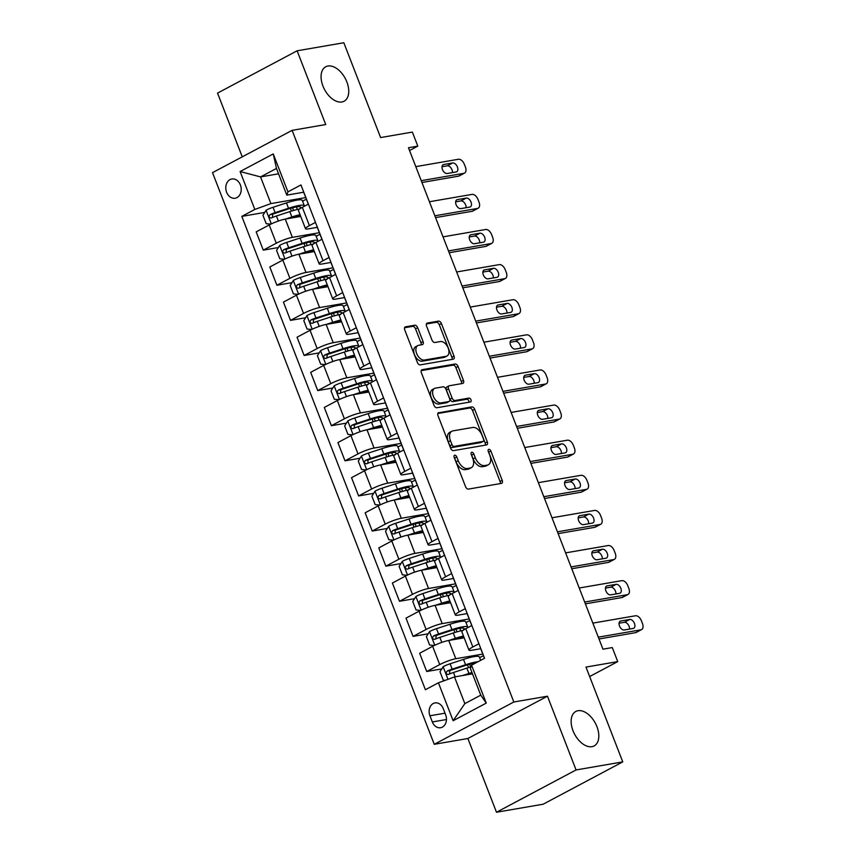 <?xml version="1.0" encoding="UTF-8"?>
<svg xmlns="http://www.w3.org/2000/svg" width="855" height="855" viewBox="0 0 855 855"><rect width="100%" height="100%" fill="white"/><g stroke="black" fill="none" stroke-linecap="round" stroke-linejoin="round"><path stroke-width="1.28" d="M454.721 455.202A2.095 1.261 62 0 0 454.486 455.277A2.095 1.261 62 0 0 454.187 457.35L465.548 486.645A2.993 1.806 62 0 0 468.455 489.092L501.458 483.396A2.993 1.806 62 0 0 501.789 483.289A2.993 1.806 62 0 0 502.216 480.328L490.856 451.023A2.095 1.261 62 0 0 488.825 449.324A2.095 1.261 62 0 0 488.59 449.399A2.095 1.261 62 0 0 488.291 451.472L489.765 455.266A9.576 5.761 62 0 1 488.387 464.735A9.576 5.761 62 0 1 487.318 465.099L484.571 465.569A9.576 5.761 62 0 1 475.273 457.756L473.809 453.973A2.095 1.261 62 0 0 471.778 452.263A2.095 1.261 62 0 0 471.543 452.338A2.095 1.261 62 0 0 471.244 454.411L472.708 458.205A9.576 5.761 62 0 1 471.34 467.674A9.576 5.761 62 0 1 470.261 468.038L467.514 468.508A9.576 5.761 62 0 1 458.227 460.695L456.752 456.912A2.095 1.261 62 0 0 454.721 455.202M341.882 101.98A19.515 11.746 62 0 0 344.073 101.232A19.515 11.746 62 0 0 346.125 80.188A19.515 11.746 62 0 0 327.935 66.017A19.515 11.746 62 0 0 325.755 66.765A19.515 11.746 62 0 0 323.692 87.809A19.515 11.746 62 0 0 341.882 101.98M591.949 746.672A19.515 11.746 62 0 0 594.139 745.934A19.515 11.746 62 0 0 596.192 724.89A19.515 11.746 62 0 0 578.001 710.719A19.515 11.746 62 0 0 575.81 711.467A19.515 11.746 62 0 0 573.758 732.5A19.515 11.746 62 0 0 591.949 746.672M226.618 192.257A9.758 7.642 -99.8 0 0 235.157 198.221A9.758 7.642 -99.8 0 0 240.383 184.947A9.758 7.642 -99.8 0 0 231.844 178.984A9.758 7.642 -99.8 0 0 226.618 192.257M417.678 327.657A2.993 1.806 62 0 0 414.771 325.221L405.516 326.813A2.993 1.806 62 0 0 405.174 326.931A2.993 1.806 62 0 0 404.746 329.891L417.368 362.424A2.993 1.806 62 0 0 420.275 364.871L453.278 359.175A2.993 1.806 62 0 0 453.61 359.068A2.993 1.806 62 0 0 454.037 356.108L441.415 323.564A2.993 1.806 62 0 0 438.519 321.127L427.329 323.051A2.993 1.806 62 0 0 426.998 323.169A2.993 1.806 62 0 0 426.57 326.129L431.967 340.055A2.993 1.806 62 0 0 434.874 342.492L440.421 341.54A8.005 4.82 62 0 1 447.881 347.354A8.005 4.82 62 0 1 447.037 355.99A8.005 4.82 62 0 1 446.139 356.289L424.411 360.041A8.005 4.82 62 0 1 416.951 354.227A8.005 4.82 62 0 1 417.796 345.591A8.005 4.82 62 0 1 418.694 345.281L422.317 344.661A2.993 1.806 62 0 0 422.648 344.544A2.993 1.806 62 0 0 423.075 341.583L417.678 327.657L415.519 328.801A2.993 1.806 62 0 0 412.623 326.364L404.554 327.754M576.067 769.949L547.457 696.205L467.877 738.506L496.488 812.25L576.067 769.949L622.761 761.891L585.985 667.082L617.748 661.61L612.298 647.566L602.957 649.169L408.466 147.744L417.806 146.13L412.356 132.087L380.603 137.559L343.828 42.75L297.123 50.798L217.544 93.11L242.264 156.839M547.457 696.205L513.834 701.998L292.1 130.345L325.734 124.541L297.123 50.798M438.775 412.57A2.993 1.806 62 0 0 438.444 412.687A2.993 1.806 62 0 0 438.006 415.648L450.628 448.18A2.993 1.806 62 0 0 453.535 450.628L486.538 444.931A2.993 1.806 62 0 0 486.869 444.814A2.993 1.806 62 0 0 487.297 441.864L474.685 409.321A2.993 1.806 62 0 0 471.778 406.884L438.155 412.901M433.998 405.302L421.376 372.769A2.993 1.806 62 0 1 421.804 369.809A2.993 1.806 62 0 1 422.146 369.691L455.149 364.006A2.993 1.806 62 0 1 458.045 366.442L463.453 380.368A2.993 1.806 62 0 1 463.025 383.329A2.993 1.806 62 0 1 462.683 383.446L449.303 385.755A2.993 1.806 62 0 0 448.971 385.862A2.993 1.806 62 0 0 448.544 388.822L452.124 398.067A2.993 1.806 62 0 0 455.02 400.503L468.957 398.099A2.095 1.261 62 0 1 470.913 399.627A2.095 1.261 62 0 1 470.688 401.882A2.095 1.261 62 0 1 470.453 401.957L436.905 407.75A2.993 1.806 62 0 1 433.998 405.302M622.761 761.891L543.182 804.202L496.488 812.25M445.669 714.866L443.275 708.677A9.458 7.406 -99.8 0 0 434.992 702.906A9.458 7.406 -99.8 0 0 429.937 715.774L432.331 721.951A9.458 7.406 -99.8 0 0 440.603 727.723A9.458 7.406 -99.8 0 0 445.669 714.866M513.834 701.998L434.255 744.31L212.521 172.646L292.1 130.345M471.543 665.19L486.249 703.109L453.129 720.722L438.423 682.803L454.497 676.936L464.842 703.622L480.767 695.158L470.41 668.471L471.543 665.19L484.55 658.275L300.96 184.936L287.943 191.851L286.81 195.132L276.464 168.446L260.551 176.91L270.896 203.597L305.855 197.569M264.729 212.425L241.815 216.379L425.405 689.718L438.423 682.803M241.815 216.379L254.822 209.454L240.116 171.534L273.237 153.921L287.943 191.851M467.877 738.506L434.255 744.31M409.545 150.523L417.806 146.13M589.651 676.54L617.748 661.61M454.497 676.936L472.484 673.836M278.538 173.811L260.551 176.91L240.116 171.534M278.345 247.533L263.276 250.141L256.19 231.876L269.207 224.961A12.205 1.892 -21.2 0 1 285.281 219.094L300.736 216.433M263.276 250.141L276.283 243.215A12.205 1.892 -21.2 0 1 292.367 237.359L319.481 232.678M291.961 282.652L276.892 285.249L269.817 266.995L282.823 260.07A12.205 1.892 -21.2 0 1 298.897 254.213L314.351 251.552M276.892 285.249L289.909 278.335A12.205 1.892 -21.2 0 1 305.983 272.467L333.097 267.797M305.588 317.771L290.518 320.369L283.433 302.104L296.45 295.189A12.205 1.892 -21.2 0 1 312.524 289.321L327.978 286.66M290.518 320.369L303.525 313.443A12.205 1.892 -21.2 0 1 319.599 307.586L346.713 302.905M319.204 352.88L304.134 355.477L297.048 337.223L310.066 330.297A12.205 1.892 -21.2 0 1 326.14 324.44L341.594 321.779M304.134 355.477L317.152 348.562A12.205 1.892 -21.2 0 1 333.226 342.695L360.34 338.024M332.819 387.999L317.75 390.596L310.675 372.331L323.682 365.416A12.205 1.892 -21.2 0 1 339.756 359.56L355.22 356.888M317.75 390.596L330.767 383.681A12.205 1.892 -21.2 0 1 346.841 377.814L373.956 373.143M346.446 423.107L331.377 425.705L324.291 407.45L337.308 400.535A12.205 1.892 -21.2 0 1 353.382 394.668L368.836 392.007M331.377 425.705L344.383 418.79A12.205 1.892 -21.2 0 1 360.457 412.933L387.582 408.252M360.062 458.227L344.993 460.824L337.917 442.559L350.924 435.644A12.205 1.892 -21.2 0 1 366.998 429.787L382.452 427.115M344.993 460.824L358.01 453.909A12.205 1.892 -21.2 0 1 374.084 448.041L401.198 443.371M373.688 493.335L358.619 495.932L351.533 477.678L364.54 470.763A12.205 1.892 -21.2 0 1 380.625 464.896L396.079 462.234M358.619 495.932L371.626 489.017A12.205 1.892 -21.2 0 1 387.7 483.161L414.814 478.479M387.304 528.454L372.235 531.051L365.149 512.797L378.166 505.871A12.205 1.892 -21.2 0 1 394.241 500.015L409.695 497.343M372.235 531.051L385.252 524.136A12.205 1.892 -21.2 0 1 401.326 518.269L428.441 513.599M400.92 563.563L385.851 566.17L378.776 547.905L391.782 540.991A12.205 1.892 -21.2 0 1 407.856 535.123L423.31 532.462M385.851 566.17L398.868 559.245A12.205 1.892 -21.2 0 1 414.942 553.388L442.056 548.707M414.547 598.682L399.477 601.279L392.392 583.024L405.409 576.099A12.205 1.892 -21.2 0 1 421.483 570.242L436.937 567.581M399.477 601.279L412.484 594.364A12.205 1.892 -21.2 0 1 428.558 588.497L455.672 583.826M428.163 633.801L413.093 636.398L406.007 618.133L419.025 611.218A12.205 1.892 -21.2 0 1 435.099 605.351L450.553 602.689M413.093 636.398L426.111 629.472A12.205 1.892 -21.2 0 1 442.185 623.616L469.299 618.935M441.789 668.909L426.72 671.506L419.634 653.252L432.641 646.327A12.205 1.892 -21.2 0 1 448.725 640.47L464.18 637.809M426.72 671.506L439.727 664.592A12.205 1.892 -21.2 0 1 455.801 658.724L482.915 654.054M480.734 648.71L471.714 650.27A12.205 1.892 -21.2 0 1 468.946 650.11A12.205 1.892 -21.2 0 1 472.847 646.979L478.918 643.751M467.108 613.601L458.098 615.151A12.205 1.892 -21.2 0 1 455.33 614.991A12.205 1.892 -21.2 0 1 459.231 611.87L465.302 608.642M453.492 578.482L444.482 580.043A12.205 1.892 -21.2 0 1 441.704 579.882A12.205 1.892 -21.2 0 1 445.605 576.751L451.686 573.523M439.876 543.374L430.856 544.924A12.205 1.892 -21.2 0 1 428.088 544.763A12.205 1.892 -21.2 0 1 431.989 541.643L438.059 538.415M426.25 508.255L417.24 509.815A12.205 1.892 -21.2 0 1 414.472 509.644A12.205 1.892 -21.2 0 1 418.373 506.523L424.443 503.296M412.634 473.146L403.613 474.696A12.205 1.892 -21.2 0 1 400.845 474.536A12.205 1.892 -21.2 0 1 404.746 471.415L410.827 468.187M399.007 438.027L389.998 439.577A12.205 1.892 -21.2 0 1 387.23 439.417A12.205 1.892 -21.2 0 1 391.13 436.296L397.201 433.068M385.391 402.919L376.382 404.468A12.205 1.892 -21.2 0 1 373.603 404.308A12.205 1.892 -21.2 0 1 377.515 401.187L383.585 397.949M371.775 367.8L362.755 369.349A12.205 1.892 -21.2 0 1 359.987 369.189A12.205 1.892 -21.2 0 1 363.888 366.068L369.959 362.841M358.149 332.68L349.139 334.241A12.205 1.892 -21.2 0 1 346.371 334.081A12.205 1.892 -21.2 0 1 350.272 330.949L356.343 327.721M344.533 297.572L335.523 299.122A12.205 1.892 -21.2 0 1 332.745 298.961A12.205 1.892 -21.2 0 1 336.646 295.841L342.727 292.613M330.906 262.453L321.897 264.013A12.205 1.892 -21.2 0 1 319.129 263.853A12.205 1.892 -21.2 0 1 323.03 260.722L329.1 257.494M317.291 227.345L308.281 228.894A12.205 1.892 -21.2 0 1 305.513 228.734A12.205 1.892 -21.2 0 1 309.414 225.613L315.484 222.386M303.675 192.225L286.81 195.132M483.513 655.603L479.623 657.677M468.946 650.11L461.86 631.845A12.205 1.892 -21.2 0 1 465.772 628.724L471.842 625.497M469.897 620.484L466.007 622.558M455.33 614.991L448.244 596.737A12.205 1.892 -21.2 0 1 452.145 593.605L458.216 590.378M456.281 585.376L452.38 587.449M441.704 579.882L434.629 561.617A12.205 1.892 -21.2 0 1 438.53 558.497L444.6 555.269M442.655 550.257L438.765 552.33M428.088 544.763L421.002 526.509A12.205 1.892 -21.2 0 1 424.903 523.378L430.984 520.15M429.039 515.148L425.149 517.211M414.472 509.644L407.386 491.39A12.205 1.892 -21.2 0 1 411.287 488.269L417.358 485.042M415.423 480.029L411.522 482.102M400.845 474.536L393.77 456.271A12.205 1.892 -21.2 0 1 397.671 453.15L403.742 449.922M401.797 444.921L397.906 446.983M387.23 439.417L380.144 421.162A12.205 1.892 -21.2 0 1 384.045 418.042L390.126 414.814M388.181 409.802L384.28 411.875M373.603 404.308L366.528 386.043A12.205 1.892 -21.2 0 1 370.429 382.922L376.499 379.695M374.554 374.682L370.664 376.756M359.987 369.189L352.901 350.935A12.205 1.892 -21.2 0 1 356.813 347.814L362.883 344.576M360.938 339.574L357.048 341.647M346.371 334.081L339.285 315.816A12.205 1.892 -21.2 0 1 343.186 312.695L349.257 309.467M347.322 304.455L343.421 306.528M332.745 298.961L325.67 280.707A12.205 1.892 -21.2 0 1 329.57 277.576L335.641 274.348M333.696 269.346L329.806 271.42M319.129 263.853L312.043 245.588A12.205 1.892 -21.2 0 1 315.944 242.467L322.025 239.24M320.08 234.227L316.179 236.301M305.513 228.734L298.427 210.48A12.205 1.892 -21.2 0 1 302.328 207.348L308.399 204.121M270.896 203.597L254.822 209.454M306.453 199.119L302.563 201.182M464.842 703.622L453.129 720.722M480.767 695.158L486.249 703.109M273.237 153.921L276.464 168.446M454.144 457.222A2.095 1.261 62 0 1 454.604 458.056L456.078 461.839A9.576 5.761 62 0 0 465.366 469.652L467.514 468.508M471.34 467.674L469.192 468.818A9.576 5.761 62 0 1 468.113 469.181L465.366 469.652M488.387 464.735L486.239 465.879A9.576 5.761 62 0 1 485.17 466.242L482.412 466.712A9.576 5.761 62 0 1 473.125 458.9L471.65 455.106A2.095 1.261 62 0 0 471.191 454.283M500.261 483.599A2.993 1.806 62 0 0 500.068 481.472L488.707 452.167A2.095 1.261 62 0 0 488.248 451.344M485.341 445.134A2.993 1.806 62 0 0 485.148 443.008L472.526 410.464A2.993 1.806 62 0 0 469.63 408.027L437.813 413.51M452.017 444.707A2.095 1.261 62 0 0 454.058 446.417L483.022 441.415A2.095 1.261 62 0 0 483.257 441.34A2.095 1.261 62 0 0 483.556 439.267L482.006 435.27A9.576 5.761 62 0 0 472.719 427.457L452.915 430.877A9.576 5.761 62 0 0 451.846 431.241A9.576 5.761 62 0 0 450.467 440.71L452.017 444.707L449.869 445.85A2.095 1.261 62 0 0 451.9 447.56L454.058 446.417M481.301 442.334A2.095 1.261 62 0 1 481.109 442.484A2.095 1.261 62 0 1 480.873 442.559L451.9 447.56M451.846 431.241L449.687 432.384A9.576 5.761 62 0 0 448.319 441.853L450.467 440.71M449.869 445.85L448.319 441.853M421.184 370.632L453 365.149L455.149 364.006M461.497 383.649A2.993 1.806 62 0 0 461.305 381.512L455.897 367.586A2.993 1.806 62 0 0 453 365.149M447.154 386.898A2.993 1.806 62 0 0 446.812 387.005A2.993 1.806 62 0 0 446.385 389.966L449.976 399.21A2.993 1.806 62 0 0 452.872 401.647L466.809 399.242L468.957 398.099M469.032 402.203A2.095 1.261 62 0 0 468.39 400.14A2.095 1.261 62 0 0 466.809 399.242M435.409 388.149A8.005 4.82 62 0 0 434.511 388.448A8.005 4.82 62 0 0 433.677 397.083A8.005 4.82 62 0 0 441.137 402.897L448.79 401.583A2.993 1.806 62 0 0 449.132 401.465A2.993 1.806 62 0 0 449.559 398.505L445.968 389.271A2.993 1.806 62 0 0 443.072 386.823L435.409 388.149M434.511 388.448L432.363 389.591A8.005 4.82 62 0 0 431.519 398.227A8.005 4.82 62 0 0 438.989 404.041L441.137 402.897M447.261 402.395A2.993 1.806 62 0 1 446.973 402.609A2.993 1.806 62 0 1 446.641 402.726L438.989 404.041M421.12 344.864A2.993 1.806 62 0 0 420.927 342.727L415.519 328.801M417.796 345.591L415.637 346.735A8.005 4.82 62 0 0 414.803 355.37A8.005 4.82 62 0 0 422.263 361.184L424.411 360.041M447.037 355.99L444.889 357.134A8.005 4.82 62 0 1 443.991 357.433L422.263 361.184M452.081 359.389A2.993 1.806 62 0 0 451.889 357.251L439.267 324.708A2.993 1.806 62 0 0 436.371 322.271L426.378 323.992M466.948 674.787L467.942 674.467A19.366 3.003 -21.2 0 1 472.227 673.174M462.523 675.557L468.946 673.451A23.331 3.623 -21.2 0 1 471.971 672.511M445.134 680.356L443.264 680.174L439.994 671.741L443.211 666.644A8.08 1.25 -21.2 0 1 450.104 663.79L463.506 659.408A23.331 3.623 -21.2 0 1 479.334 656.929L480.66 660.349M467.92 664.73A11.136 1.731 158.8 0 0 467.653 665.361L468.519 667.595M478.148 661.674A23.331 3.623 158.8 0 0 465.569 664.741L452.177 669.123A8.08 1.25 158.8 0 0 447.122 671.09C445.594 673.142 446.032 674.264 448.437 674.456A8.08 1.25 -21.2 0 1 453.481 672.49L466.883 668.118A23.331 3.623 -21.2 0 1 470.966 666.857M471.297 673.43A11.136 1.731 158.8 0 0 471.03 674.071L471.041 674.082M449.495 673.997L449.816 670.619A4.115 0.641 -21.2 0 1 451.173 670.138L464.564 665.756A19.366 3.003 -21.2 0 1 475.305 663.191M592.846 623.113L635.468 615.771A6.103 3.666 62 0 1 641.389 620.741L642.479 623.552A6.103 3.666 62 0 1 641.603 629.579A6.103 3.666 62 0 1 640.919 629.814L598.297 637.157M599.002 638.974L635.543 632.668L640.919 629.814M629.729 619.458A4.884 2.939 -118 0 1 634.271 622.996A4.884 2.939 -118 0 1 633.758 628.254A4.884 2.939 -118 0 1 633.213 628.446L624.246 629.985A4.884 2.939 -118 0 1 619.693 626.448A4.884 2.939 -118 0 1 620.217 621.19A4.884 2.939 -118 0 1 620.762 620.997L629.729 619.458L624.353 622.312A4.884 2.939 -118 0 1 627.976 624.332A4.884 2.939 -118 0 1 629.526 629.077M619.063 623.22L624.353 622.312M641.603 629.579L636.227 632.444A6.103 3.666 -118 0 1 635.543 632.668M453.332 639.679L454.326 639.348A19.366 3.003 -21.2 0 1 463.827 636.922M448.896 640.438L455.33 638.332A23.331 3.623 -21.2 0 1 463.485 636.035M434.276 645.504L429.648 645.055L426.378 636.633L429.595 631.535A8.08 1.25 -21.2 0 1 436.488 628.671L449.88 624.289A23.331 3.623 -21.2 0 1 465.719 621.82L467.781 627.153A23.331 3.623 158.8 0 0 451.953 629.633L438.551 634.015A8.08 1.25 158.8 0 0 433.506 635.97C431.978 638.033 432.416 639.155 434.81 639.348A8.08 1.25 -21.2 0 1 439.865 637.381L453.257 632.999A23.331 3.623 -21.2 0 1 463.089 630.338M454.294 629.611A11.136 1.731 158.8 0 0 454.037 630.253L454.903 632.476M457.671 638.322A11.136 1.731 158.8 0 0 457.414 638.963L457.414 638.974M435.879 638.877L436.189 635.511A4.115 0.641 -21.2 0 1 437.546 635.019L450.948 630.637A19.366 3.003 -21.2 0 1 464.094 628.585A19.366 3.003 -21.2 0 1 462.918 630.381M439.705 604.56L440.699 604.239A19.366 3.003 -21.2 0 1 450.211 601.802M435.281 605.329L441.704 603.224A23.331 3.623 -21.2 0 1 449.869 600.915M420.66 610.395L416.032 609.946L412.762 601.514L415.968 596.416A8.08 1.25 -21.2 0 1 422.862 593.562L436.264 589.181A23.331 3.623 -21.2 0 1 452.092 586.701L454.165 592.034A23.331 3.623 158.8 0 0 438.326 594.514L424.935 598.895A8.08 1.25 158.8 0 0 419.88 600.862C418.352 602.914 418.79 604.036 421.194 604.229A8.08 1.25 -21.2 0 1 426.239 602.262L439.641 597.88A23.331 3.623 -21.2 0 1 449.474 595.23M440.678 594.492A11.136 1.731 158.8 0 0 440.411 595.133L441.276 597.356M444.055 603.202A11.136 1.731 158.8 0 0 443.788 603.844L443.798 603.854M422.252 603.758L422.573 600.392A4.115 0.641 -21.2 0 1 423.93 599.911L437.322 595.529A19.366 3.003 -21.2 0 1 450.467 593.477A19.366 3.003 -21.2 0 1 449.303 595.262M426.089 569.451L427.083 569.12A19.366 3.003 -21.2 0 1 436.595 566.683M421.665 570.21L428.088 568.105A23.331 3.623 -21.2 0 1 436.242 565.807M407.033 575.276L402.406 574.827L399.135 566.405L402.352 561.308A8.08 1.25 -21.2 0 1 409.246 558.443L422.637 554.061A23.331 3.623 -21.2 0 1 438.476 551.582L440.549 556.926A23.331 3.623 158.8 0 0 424.711 559.394L411.308 563.776A8.08 1.25 158.8 0 0 406.264 565.743C404.736 567.806 405.174 568.928 407.568 569.12A8.08 1.25 -21.2 0 1 412.623 567.154L426.014 562.772A23.331 3.623 -21.2 0 1 435.847 560.111M427.062 559.384A11.136 1.731 158.8 0 0 426.795 560.025L427.66 562.248M430.439 568.094A11.136 1.731 158.8 0 0 430.172 568.725L430.172 568.746M408.637 568.65L408.957 565.283A4.115 0.641 -21.2 0 1 410.304 564.792L423.706 560.41A19.366 3.003 -21.2 0 1 436.852 558.358A19.366 3.003 -21.2 0 1 435.676 560.143M579.23 588.005L621.852 580.652A6.103 3.666 62 0 1 627.762 585.622L628.853 588.432A6.103 3.666 62 0 1 627.987 594.471A6.103 3.666 62 0 1 627.292 594.695L584.681 602.048M585.376 603.854L621.916 597.56L627.292 594.695M616.102 584.339A4.884 2.939 -118 0 1 620.655 587.887A4.884 2.939 -118 0 1 620.142 593.146A4.884 2.939 -118 0 1 619.597 593.327L610.63 594.877A4.884 2.939 -118 0 1 606.077 591.329A4.884 2.939 -118 0 1 606.59 586.07A4.884 2.939 -118 0 1 607.136 585.889L616.102 584.339L610.727 587.203A4.884 2.939 -118 0 1 614.36 589.213A4.884 2.939 -118 0 1 615.91 593.969M605.447 588.112L610.727 587.203M627.987 594.471L622.6 597.324A6.103 3.666 -118 0 1 621.916 597.56M565.604 552.886L608.226 545.533A6.103 3.666 62 0 1 614.147 550.513L615.237 553.324A6.103 3.666 62 0 1 614.36 559.352A6.103 3.666 62 0 1 613.676 559.587L571.055 566.929M571.76 568.746L608.3 562.44L613.676 559.587M602.486 549.231A4.884 2.939 -118 0 1 607.029 552.768A4.884 2.939 -118 0 1 606.516 558.026A4.884 2.939 -118 0 1 605.971 558.219L597.004 559.758A4.884 2.939 -118 0 1 592.462 556.22A4.884 2.939 -118 0 1 592.975 550.962A4.884 2.939 -118 0 1 593.52 550.77L602.486 549.231L597.111 552.084A4.884 2.939 -118 0 1 600.744 554.104A4.884 2.939 -118 0 1 602.294 558.849M591.82 552.993L597.111 552.084M614.36 559.352L608.984 562.205A6.103 3.666 -118 0 1 608.3 562.44M551.988 517.777L594.61 510.424A6.103 3.666 62 0 1 600.52 515.394L601.61 518.205A6.103 3.666 62 0 1 600.744 524.233A6.103 3.666 62 0 1 600.06 524.468L557.439 531.821M558.144 533.627L594.685 527.332L600.06 524.468M588.871 514.112A4.884 2.939 -118 0 1 593.413 517.66A4.884 2.939 -118 0 1 592.9 522.918A4.884 2.939 -118 0 1 592.355 523.1L583.388 524.649A4.884 2.939 -118 0 1 578.835 521.101A4.884 2.939 -118 0 1 579.348 515.843A4.884 2.939 -118 0 1 579.904 515.661L588.871 514.112L583.484 516.965A4.884 2.939 -118 0 1 587.118 518.985A4.884 2.939 -118 0 1 588.668 523.741M578.204 517.884L583.484 516.965M600.744 524.233L595.369 527.097A6.103 3.666 -118 0 1 594.685 527.332M412.463 534.332L413.467 534.012A19.366 3.003 -21.2 0 1 422.969 531.575M408.038 535.091L414.472 532.996A23.331 3.623 -21.2 0 1 422.627 530.688M393.418 540.168L388.79 539.719L385.52 531.286L388.736 526.188A8.08 1.25 -21.2 0 1 395.619 523.324L409.021 518.953A23.331 3.623 -21.2 0 1 424.86 516.473L426.923 521.807A23.331 3.623 158.8 0 0 411.095 524.286L397.693 528.668A8.08 1.25 158.8 0 0 392.648 530.634C391.12 532.686 391.558 533.809 393.952 534.001A8.08 1.25 -21.2 0 1 398.996 532.034L412.399 527.653A23.331 3.623 -21.2 0 1 422.231 525.002M413.435 524.265A11.136 1.731 158.8 0 0 413.179 524.906L414.034 527.129M416.813 532.975A11.136 1.731 158.8 0 0 416.556 533.616L416.556 533.627M395.021 533.531L395.331 530.164A4.115 0.641 -21.2 0 1 396.688 529.683L410.09 525.301A19.366 3.003 -21.2 0 1 423.225 523.239A19.366 3.003 -21.2 0 1 422.06 525.034M538.372 482.658L580.994 475.305A6.103 3.666 62 0 1 586.904 480.286L587.994 483.096A6.103 3.666 62 0 1 587.118 489.124A6.103 3.666 62 0 1 586.434 489.359L543.812 496.702M544.517 498.518L581.058 492.213L586.434 489.359M575.244 478.992A4.884 2.939 -118 0 1 579.797 482.541A4.884 2.939 -118 0 1 579.284 487.799A4.884 2.939 -118 0 1 578.728 487.991L569.761 489.53A4.884 2.939 -118 0 1 565.219 485.993A4.884 2.939 -118 0 1 565.732 480.724A4.884 2.939 -118 0 1 566.277 480.542L575.244 478.992L569.868 481.857A4.884 2.939 -118 0 1 573.502 483.877A4.884 2.939 -118 0 1 575.052 488.622M564.589 482.765L569.868 481.857M587.118 489.124L581.742 491.978A6.103 3.666 -118 0 1 581.058 492.213M398.847 499.213L399.841 498.893A19.366 3.003 -21.2 0 1 409.353 496.456M394.422 499.983L400.845 497.877A23.331 3.623 -21.2 0 1 409.011 495.569M379.802 505.049L375.163 504.6L371.904 496.167L375.11 491.08A8.08 1.25 -21.2 0 1 382.003 488.216L395.405 483.834A23.331 3.623 -21.2 0 1 411.234 481.354L413.307 486.698A23.331 3.623 158.8 0 0 397.468 489.167L384.077 493.549A8.08 1.25 158.8 0 0 379.022 495.515C377.493 497.567 377.931 498.7 380.336 498.882A8.08 1.25 -21.2 0 1 385.381 496.926L398.783 492.544A23.331 3.623 -21.2 0 1 408.605 489.883M399.819 489.156A11.136 1.731 158.8 0 0 399.552 489.797L400.418 492.02M403.197 497.867A11.136 1.731 158.8 0 0 402.929 498.497L402.94 498.508M381.394 498.422L381.715 495.056A4.115 0.641 -21.2 0 1 383.072 494.564L396.464 490.182A19.366 3.003 -21.2 0 1 409.609 488.13A19.366 3.003 -21.2 0 1 408.434 489.915M524.746 447.539L567.367 440.197A6.103 3.666 62 0 1 573.288 445.166L574.378 447.977A6.103 3.666 62 0 1 573.502 454.005A6.103 3.666 62 0 1 572.818 454.24L530.196 461.593M530.902 463.399L567.442 457.104L572.818 454.24M561.628 443.884A4.884 2.939 -118 0 1 566.17 447.422A4.884 2.939 -118 0 1 565.657 452.69A4.884 2.939 -118 0 1 565.112 452.872L556.145 454.422A4.884 2.939 -118 0 1 551.603 450.874A4.884 2.939 -118 0 1 552.116 445.615A4.884 2.939 -118 0 1 552.661 445.434L561.628 443.884L556.252 446.738A4.884 2.939 -118 0 1 559.875 448.757A4.884 2.939 -118 0 1 561.425 453.503M550.962 447.657L556.252 446.738M573.502 454.005L568.126 456.869A6.103 3.666 -118 0 1 567.442 457.104M385.231 464.105L386.225 463.773A19.366 3.003 -21.2 0 1 395.737 461.347M380.796 464.864L387.23 462.769A23.331 3.623 -21.2 0 1 395.384 460.46M366.175 469.929L361.547 469.481L358.277 461.059L361.494 455.961A8.08 1.25 -21.2 0 1 368.387 453.097L381.779 448.715A23.331 3.623 -21.2 0 1 397.618 446.246L399.691 451.579A23.331 3.623 158.8 0 0 383.852 454.058L370.45 458.44A8.08 1.25 158.8 0 0 365.406 460.407C363.877 462.459 364.316 463.581 366.71 463.773A8.08 1.25 -21.2 0 1 371.765 461.807L385.156 457.425A23.331 3.623 -21.2 0 1 394.989 454.775M386.204 454.037A11.136 1.731 158.8 0 0 385.936 454.678L386.802 456.901M389.581 462.747A11.136 1.731 158.8 0 0 389.314 463.389L389.314 463.399M367.778 463.303L368.088 459.937A4.115 0.641 -21.2 0 1 369.446 459.456L382.848 455.074A19.366 3.003 -21.2 0 1 395.993 453.011A19.366 3.003 -21.2 0 1 394.818 454.807M371.604 428.986L372.598 428.665A19.366 3.003 -21.2 0 1 382.11 426.228M367.18 429.755L373.614 427.65A23.331 3.623 -21.2 0 1 381.768 425.341M352.559 434.821L347.932 434.372L344.661 425.94L347.867 420.852A8.08 1.25 -21.2 0 1 354.761 417.988L368.163 413.606A23.331 3.623 -21.2 0 1 383.991 411.127L386.065 416.471A23.331 3.623 158.8 0 0 370.236 418.939L356.834 423.321A8.08 1.25 158.8 0 0 351.79 425.288C350.261 427.34 350.689 428.462 353.094 428.654A8.08 1.25 -21.2 0 1 358.138 426.698L371.54 422.317A23.331 3.623 -21.2 0 1 381.373 419.655M372.577 418.929A11.136 1.731 158.8 0 0 372.31 419.559L373.175 421.793M375.954 427.628A11.136 1.731 158.8 0 0 375.687 428.27L375.698 428.28M354.152 428.195L354.472 424.828A4.115 0.641 -21.2 0 1 355.83 424.337L369.221 419.955A19.366 3.003 -21.2 0 1 382.367 417.903A19.366 3.003 -21.2 0 1 381.202 419.687M357.988 393.877L358.982 393.546A19.366 3.003 -21.2 0 1 368.494 391.12M353.564 394.636L359.987 392.541A23.331 3.623 -21.2 0 1 368.152 390.233M338.943 399.702L334.305 399.253L331.035 390.831L334.252 385.733A8.08 1.25 -21.2 0 1 341.145 382.869L354.536 378.487A23.331 3.623 -21.2 0 1 370.375 376.018L372.449 381.351A23.331 3.623 158.8 0 0 356.61 383.831L343.218 388.213A8.08 1.25 158.8 0 0 338.163 390.169C336.635 392.231 337.073 393.353 339.467 393.546A8.08 1.25 -21.2 0 1 344.522 391.579L357.914 387.197A23.331 3.623 -21.2 0 1 367.746 384.547M358.961 383.81A11.136 1.731 158.8 0 0 358.694 384.451L359.56 386.674M362.338 392.52A11.136 1.731 158.8 0 0 362.071 393.161L362.082 393.172M340.536 393.076L340.856 389.709A4.115 0.641 -21.2 0 1 342.203 389.217L355.605 384.836A19.366 3.003 -21.2 0 1 368.751 382.784A19.366 3.003 -21.2 0 1 367.575 384.579M344.373 358.758L345.367 358.437A19.366 3.003 -21.2 0 1 354.868 356.001M339.937 359.528L346.371 357.422A23.331 3.623 -21.2 0 1 354.526 355.114M325.317 364.593L320.689 364.145L317.419 355.712L320.636 350.614A8.08 1.25 -21.2 0 1 327.518 347.761L340.921 343.379A23.331 3.623 -21.2 0 1 356.759 340.899L358.822 346.232A23.331 3.623 158.8 0 0 342.994 348.712L329.592 353.094A8.08 1.25 158.8 0 0 324.547 355.06C323.019 357.112 323.457 358.234 325.851 358.427A8.08 1.25 -21.2 0 1 330.906 356.46L344.298 352.089A23.331 3.623 -21.2 0 1 354.13 349.428M345.335 348.701A11.136 1.731 158.8 0 0 345.078 349.332L345.933 351.565M348.712 357.401A11.136 1.731 158.8 0 0 348.455 358.042L348.455 358.053M326.92 357.967L327.23 354.59A4.115 0.641 -21.2 0 1 328.587 354.109L341.989 349.727A19.366 3.003 -21.2 0 1 355.124 347.675A19.366 3.003 -21.2 0 1 353.959 349.46M511.13 412.431L553.751 405.078A6.103 3.666 62 0 1 559.662 410.058L560.752 412.869A6.103 3.666 62 0 1 559.886 418.897A6.103 3.666 62 0 1 559.202 419.121L516.58 426.474M517.275 428.291L553.816 421.985L559.202 419.121M548.002 408.765A4.884 2.939 -118 0 1 552.554 412.313A4.884 2.939 -118 0 1 552.041 417.571A4.884 2.939 -118 0 1 551.496 417.753L542.53 419.303A4.884 2.939 -118 0 1 537.977 415.765A4.884 2.939 -118 0 1 538.49 410.496A4.884 2.939 -118 0 1 539.035 410.315L548.002 408.765L542.626 411.629A4.884 2.939 -118 0 1 546.26 413.649A4.884 2.939 -118 0 1 547.809 418.394M537.346 412.538L542.626 411.629M559.886 418.897L554.5 421.75A6.103 3.666 -118 0 1 553.816 421.985M497.514 377.312L540.125 369.969A6.103 3.666 62 0 1 546.046 374.939L547.136 377.75A6.103 3.666 62 0 1 546.26 383.777A6.103 3.666 62 0 1 545.576 384.013L502.954 391.366M503.659 393.172L540.2 386.866L545.576 384.013M534.386 373.656A4.884 2.939 -118 0 1 538.939 377.194A4.884 2.939 -118 0 1 538.415 382.452A4.884 2.939 -118 0 1 537.87 382.645L528.903 384.194A4.884 2.939 -118 0 1 524.361 380.646A4.884 2.939 -118 0 1 524.874 375.388A4.884 2.939 -118 0 1 525.419 375.195L534.386 373.656L529.01 376.51A4.884 2.939 -118 0 1 532.644 378.53A4.884 2.939 -118 0 1 534.193 383.275M523.72 377.418L529.01 376.51M546.26 383.777L540.884 386.642A6.103 3.666 -118 0 1 540.2 386.866M483.887 342.203L526.509 334.85A6.103 3.666 62 0 1 532.43 339.83L533.509 342.631A6.103 3.666 62 0 1 532.644 348.669A6.103 3.666 62 0 1 531.96 348.893L489.338 356.246M490.043 358.053L526.584 351.758L531.96 348.893M520.77 338.537A4.884 2.939 -118 0 1 525.312 342.086A4.884 2.939 -118 0 1 524.799 347.344A4.884 2.939 -118 0 1 524.254 347.525L515.287 349.075A4.884 2.939 -118 0 1 510.734 345.527A4.884 2.939 -118 0 1 511.247 340.269A4.884 2.939 -118 0 1 511.803 340.087L520.77 338.537L515.394 341.401A4.884 2.939 -118 0 1 519.017 343.411A4.884 2.939 -118 0 1 520.567 348.167M510.104 342.31L515.394 341.401M532.644 348.669L527.268 351.523A6.103 3.666 -118 0 1 526.584 351.758M470.271 307.084L512.893 299.742A6.103 3.666 62 0 1 518.803 304.711L519.893 307.522A6.103 3.666 62 0 1 519.017 313.55A6.103 3.666 62 0 1 518.333 313.785L475.722 321.127M476.417 322.944L512.957 316.639L518.333 313.785M507.143 303.429A4.884 2.939 -118 0 1 511.696 306.966A4.884 2.939 -118 0 1 511.183 312.225A4.884 2.939 -118 0 1 510.627 312.417L501.671 313.956A4.884 2.939 -118 0 1 497.118 310.418A4.884 2.939 -118 0 1 497.631 305.16A4.884 2.939 -118 0 1 498.176 304.968L507.143 303.429L501.767 306.282A4.884 2.939 -118 0 1 505.401 308.302A4.884 2.939 -118 0 1 506.951 313.048M496.488 307.191L501.767 306.282M519.017 313.55L513.641 316.414A6.103 3.666 -118 0 1 512.957 316.639M330.746 323.65L331.74 323.318A19.366 3.003 -21.2 0 1 341.252 320.892M326.321 324.408L332.745 322.303A23.331 3.623 -21.2 0 1 340.91 320.005M311.701 329.474L307.063 329.025L303.803 320.604L307.009 315.506A8.08 1.25 -21.2 0 1 313.903 312.641L327.305 308.26A23.331 3.623 -21.2 0 1 343.133 305.791L345.206 311.124A23.331 3.623 158.8 0 0 329.367 313.603L315.976 317.985A8.08 1.25 158.8 0 0 310.921 319.941C309.392 322.004 309.831 323.126 312.235 323.318A8.08 1.25 -21.2 0 1 317.28 321.352L330.682 316.97A23.331 3.623 -21.2 0 1 340.514 314.309M331.719 313.582A11.136 1.731 158.8 0 0 331.451 314.223L332.317 316.446M335.096 322.292A11.136 1.731 158.8 0 0 334.829 322.934L334.839 322.944M313.293 322.848L313.614 319.481A4.115 0.641 -21.2 0 1 314.971 318.99L328.363 314.608A19.366 3.003 -21.2 0 1 341.508 312.556A19.366 3.003 -21.2 0 1 340.333 314.351M456.645 271.976L499.267 264.623A6.103 3.666 62 0 1 505.187 269.592L506.278 272.403A6.103 3.666 62 0 1 505.401 278.441A6.103 3.666 62 0 1 504.717 278.666L462.095 286.019M462.801 287.825L499.341 281.53L504.717 278.666M493.527 268.31A4.884 2.939 -118 0 1 498.07 271.858A4.884 2.939 -118 0 1 497.557 277.116A4.884 2.939 -118 0 1 497.012 277.298L488.045 278.848A4.884 2.939 -118 0 1 483.502 275.299A4.884 2.939 -118 0 1 484.016 270.041A4.884 2.939 -118 0 1 484.561 269.859L493.527 268.31L488.152 271.174A4.884 2.939 -118 0 1 491.785 273.183A4.884 2.939 -118 0 1 493.335 277.939M482.861 272.082L488.152 271.174M505.401 278.441L500.025 281.295A6.103 3.666 -118 0 1 499.341 281.53M317.13 288.53L318.124 288.21A19.366 3.003 -21.2 0 1 327.636 285.773M312.706 289.3L319.129 287.195A23.331 3.623 -21.2 0 1 327.283 284.886M298.074 294.366L293.447 293.917L290.176 285.485L293.393 280.387A8.08 1.25 -21.2 0 1 300.287 277.533L313.678 273.151A23.331 3.623 -21.2 0 1 329.517 270.672L331.59 276.005A23.331 3.623 158.8 0 0 315.752 278.484L302.349 282.866A8.08 1.25 158.8 0 0 297.305 284.833C295.777 286.885 296.215 288.007 298.609 288.199A8.08 1.25 -21.2 0 1 303.664 286.233L317.055 281.851A23.331 3.623 -21.2 0 1 326.888 279.2M318.103 278.463A11.136 1.731 158.8 0 0 317.836 279.104L318.701 281.327M321.48 287.173A11.136 1.731 158.8 0 0 321.213 287.814L321.213 287.825M299.678 287.729L299.987 284.362A4.115 0.641 -21.2 0 1 301.345 283.881L314.747 279.5A19.366 3.003 -21.2 0 1 327.893 277.448A19.366 3.003 -21.2 0 1 326.717 279.232M443.029 236.856L485.651 229.503A6.103 3.666 62 0 1 491.561 234.484L492.651 237.295A6.103 3.666 62 0 1 491.785 243.322A6.103 3.666 62 0 1 491.101 243.557L448.48 250.9M449.174 252.717L485.726 246.411L491.101 243.557M479.901 233.201A4.884 2.939 -118 0 1 484.454 236.739A4.884 2.939 -118 0 1 483.941 241.997A4.884 2.939 -118 0 1 483.396 242.189L474.429 243.728A4.884 2.939 -118 0 1 469.876 240.191A4.884 2.939 -118 0 1 470.389 234.933A4.884 2.939 -118 0 1 470.945 234.74L479.901 233.201L474.525 236.055A4.884 2.939 -118 0 1 478.159 238.075A4.884 2.939 -118 0 1 479.708 242.82M469.245 236.963L474.525 236.055M491.785 243.322L486.41 246.176A6.103 3.666 -118 0 1 485.726 246.411M303.504 253.422L304.508 253.091A19.366 3.003 -21.2 0 1 314.009 250.654M299.079 254.181L305.513 252.075A23.331 3.623 -21.2 0 1 313.667 249.778M284.459 259.247L279.831 258.798L276.56 250.376L279.767 245.278A8.08 1.25 -21.2 0 1 286.66 242.414L300.062 238.032A23.331 3.623 -21.2 0 1 315.901 235.553L317.964 240.896A23.331 3.623 158.8 0 0 302.136 243.365L288.734 247.747A8.08 1.25 158.8 0 0 283.689 249.713C282.161 251.776 282.588 252.898 284.993 253.091A8.08 1.25 -21.2 0 1 290.037 251.124L303.44 246.742A23.331 3.623 -21.2 0 1 313.272 244.081M304.476 243.354A11.136 1.731 158.8 0 0 304.22 243.996L305.075 246.219M307.853 252.065A11.136 1.731 158.8 0 0 307.597 252.695L307.597 252.717M286.051 252.62L286.372 249.254A4.115 0.641 -21.2 0 1 287.729 248.762L301.131 244.38A19.366 3.003 -21.2 0 1 314.266 242.328A19.366 3.003 -21.2 0 1 313.101 244.113M289.888 218.303L290.882 217.982A19.366 3.003 -21.2 0 1 300.394 215.546M285.463 219.062L291.886 216.967A23.331 3.623 -21.2 0 1 300.052 214.658M270.843 224.138L266.204 223.689L262.934 215.257L266.151 210.159A8.08 1.25 -21.2 0 1 273.044 207.295L286.446 202.924A23.331 3.623 -21.2 0 1 302.275 200.444L304.348 205.777A23.331 3.623 158.8 0 0 288.509 208.257L275.118 212.639A8.08 1.25 158.8 0 0 270.062 214.605C268.534 216.657 268.972 217.779 271.377 217.972A8.08 1.25 -21.2 0 1 276.421 216.005L289.824 211.623A23.331 3.623 -21.2 0 1 299.645 208.973M290.86 208.235A11.136 1.731 158.8 0 0 290.593 208.877L291.459 211.1M294.238 216.946A11.136 1.731 158.8 0 0 293.97 217.587L293.981 217.598M272.435 217.501L272.756 214.135A4.115 0.641 -21.2 0 1 274.113 213.654L287.504 209.272A19.366 3.003 -21.2 0 1 300.65 207.209A19.366 3.003 -21.2 0 1 299.474 209.005M429.413 201.748L472.035 194.395A6.103 3.666 62 0 1 477.945 199.365L479.035 202.175A6.103 3.666 62 0 1 478.159 208.203A6.103 3.666 62 0 1 477.475 208.438L434.853 215.791M435.558 217.598L472.099 211.303L477.475 208.438M466.285 198.082A4.884 2.939 -118 0 1 470.838 201.63A4.884 2.939 -118 0 1 470.325 206.889A4.884 2.939 -118 0 1 469.769 207.07L460.802 208.62A4.884 2.939 -118 0 1 456.26 205.072A4.884 2.939 -118 0 1 456.773 199.814A4.884 2.939 -118 0 1 457.318 199.632L466.285 198.082L460.909 200.936A4.884 2.939 -118 0 1 464.543 202.956A4.884 2.939 -118 0 1 466.093 207.712M455.63 201.855L460.909 200.936M478.159 208.203L472.783 211.067A6.103 3.666 -118 0 1 472.099 211.303M415.787 166.629L458.408 159.276A6.103 3.666 62 0 1 464.329 164.256L465.419 167.067A6.103 3.666 62 0 1 464.543 173.095A6.103 3.666 62 0 1 463.859 173.33L421.237 180.672M421.943 182.489L458.483 176.183L463.859 173.33M452.669 162.963A4.884 2.939 -118 0 1 457.211 166.511A4.884 2.939 -118 0 1 456.698 171.77A4.884 2.939 -118 0 1 456.153 171.962L447.186 173.501A4.884 2.939 -118 0 1 442.634 169.963A4.884 2.939 -118 0 1 443.157 164.694A4.884 2.939 -118 0 1 443.702 164.513L452.669 162.963L447.293 165.827A4.884 2.939 -118 0 1 450.916 167.847A4.884 2.939 -118 0 1 452.466 172.592M442.003 166.736L447.293 165.827M464.543 173.095L459.167 175.948A6.103 3.666 -118 0 1 458.483 176.183M285.281 219.094L292.367 237.359M298.897 254.213L305.983 272.467M312.524 289.321L319.599 307.586M326.14 324.44L333.226 342.695M339.756 359.56L346.841 377.814M353.382 394.668L360.457 412.933M366.998 429.787L374.084 448.041M380.625 464.896L387.7 483.161M394.241 500.015L401.326 518.269M407.856 535.123L414.942 553.388M421.483 570.242L428.558 588.497M435.099 605.351L442.185 623.616M448.725 640.47L455.801 658.724M465.772 628.724L472.847 646.979M432.641 646.327L439.727 664.592M419.025 611.218L426.111 629.472M452.145 593.605L459.231 611.87M405.409 576.099L412.484 594.364M438.53 558.497L445.605 576.751M391.782 540.991L398.868 559.245M424.903 523.378L431.989 541.643M378.166 505.871L385.252 524.136M411.287 488.269L418.373 506.523M364.54 470.763L371.626 489.017M397.671 453.15L404.746 471.415M350.924 435.644L358.01 453.909M384.045 418.042L391.13 436.296M337.308 400.535L344.383 418.79M370.429 382.922L377.515 401.187M323.682 365.416L330.767 383.681M356.813 347.814L363.888 366.068M310.066 330.297L317.152 348.562M343.186 312.695L350.272 330.949M296.45 295.189L303.525 313.443M329.57 277.576L336.646 295.841M282.823 260.07L289.909 278.335M315.944 242.467L323.03 260.722M269.207 224.961L276.283 243.215M302.328 207.348L309.414 225.613M446.47 719.515L432.331 721.951M445.017 713.177L429.937 715.774M456.078 461.839L458.227 460.695M468.113 469.181L470.261 468.038M471.65 455.106L473.809 453.973M473.125 458.9L475.273 457.756M482.412 466.712L484.571 465.569M485.17 466.242L487.318 465.099M488.707 452.167L490.856 451.023M500.068 481.472L502.216 480.328M454.604 458.056L456.752 456.912M469.63 408.027L471.778 406.884M472.526 410.464L474.685 409.321M485.148 443.008L487.297 441.864M480.873 442.559L483.022 441.415M421.526 370.023L422.146 369.691M455.897 367.586L458.045 366.442M461.305 381.512L463.453 380.368M446.385 389.966L448.544 388.822M449.976 399.21L452.124 398.067M452.872 401.647L455.02 400.503M446.641 402.726L448.79 401.583M420.927 342.727L423.075 341.583M443.991 357.433L446.139 356.289M426.709 323.382L427.329 323.051M436.371 322.271L438.519 321.127M439.267 324.708L441.415 323.564M451.889 357.251L454.037 356.108M404.896 327.144L405.516 326.813M412.623 326.364L414.771 325.221M443.125 666.772L447.988 679.308M466.883 668.118L468.946 673.451M470.656 666.943L469.619 664.26M473.681 664.046L473.446 663.427M463.506 659.408L465.569 664.741M453.481 672.49L455.159 676.818M450.104 663.79L452.177 669.123M449.816 670.619L447.122 671.09M620.762 620.997L619.747 621.532M429.509 631.663L434.789 645.269M453.257 632.999L455.33 638.332M463.549 637.916L463.196 637.018M459.659 638.589L459.381 637.851M457.04 631.834L455.993 629.152M460.802 630.84L459.819 628.307M449.88 624.289L451.953 629.633M439.865 637.381L441.811 642.404M436.488 628.671L438.551 634.015M436.189 635.511L433.506 635.97M415.893 596.544L421.162 610.149M439.641 597.88L441.704 603.224M449.922 602.796L449.58 601.899M446.043 603.47L445.754 602.743M443.424 596.715L442.377 594.033M447.186 595.721L446.203 593.188M436.264 589.181L438.326 594.514M426.239 602.262L428.184 607.285M422.862 593.562L424.935 598.895M422.573 600.392L419.88 600.862M402.267 561.436L407.546 575.03M426.014 562.772L428.088 568.105M436.307 567.688L435.954 566.79M432.416 568.351L432.138 567.624M429.798 561.607L428.761 558.914M433.56 560.613L432.577 558.08M422.637 554.061L424.711 559.394M412.623 567.154L414.568 572.177M409.246 558.443L411.308 563.776M408.957 565.283L406.264 565.743M607.136 585.889L606.131 586.423M593.52 550.77L592.515 551.304M579.904 515.661L578.888 516.196M388.651 526.317L393.931 539.922M412.399 527.653L414.472 532.996M422.691 532.569L422.338 531.671M418.8 533.242L418.512 532.515M416.182 526.488L415.135 523.805M419.944 525.494L418.961 522.961M409.021 518.953L411.095 524.286M398.996 532.034L400.952 537.058M395.619 523.324L397.693 528.668M395.331 530.164L392.648 530.634M566.277 480.542L565.273 481.076M375.035 491.208L380.304 504.803M398.783 492.544L400.845 497.877M409.064 497.46L408.722 496.563M405.174 498.123L404.896 497.396M402.555 491.379L401.519 488.686M406.317 490.375L405.345 487.852M395.405 483.834L397.468 489.167M385.381 496.926L387.326 501.949M382.003 488.216L384.077 493.549M381.715 495.056L379.022 495.515M552.661 445.434L551.657 445.968M361.409 456.089L366.688 469.694M385.156 457.425L387.23 462.769M395.448 462.341L395.096 461.444M391.558 463.015L391.28 462.288M388.94 456.26L387.903 453.577M392.702 455.266L391.718 452.733M381.779 448.715L383.852 454.058M371.765 461.807L373.71 466.83M368.387 453.097L370.45 458.44M368.088 459.937L365.406 460.407M347.793 420.97L353.062 434.575M371.54 422.317L373.614 427.65M381.832 427.222L381.48 426.324M377.942 427.895L377.654 427.169M375.324 421.152L374.276 418.458M379.086 420.147L378.102 417.625M368.163 413.606L370.236 418.939M358.138 426.698L360.094 431.711M354.761 417.988L356.834 423.321M354.472 424.828L351.79 425.288M334.166 385.862L339.446 399.467M357.914 387.197L359.987 392.541M368.206 392.114L367.864 391.216M364.316 392.787L364.038 392.05M361.697 386.033L360.66 383.35M365.459 385.039L364.487 382.506M354.536 378.487L356.61 383.831M344.522 391.579L346.467 396.602M341.145 382.869L343.218 388.213M340.856 389.709L338.163 390.169M320.55 350.742L325.83 364.348M344.298 352.089L346.371 357.422M354.59 356.995L354.237 356.097M350.7 357.668L350.411 356.941M348.081 350.913L347.034 348.231M351.843 349.919L350.86 347.397M340.921 343.379L342.994 348.712M330.906 356.46L332.852 361.483M327.518 347.761L329.592 353.094M327.23 354.59L324.547 355.06M539.035 410.315L538.03 410.849M525.419 375.195L524.414 375.74M511.803 340.087L510.788 340.621M498.176 304.968L497.172 305.502M306.934 315.634L312.203 329.239M330.682 316.97L332.745 322.303M340.963 321.886L340.621 320.988M337.073 322.559L336.795 321.822M334.455 315.805L333.418 313.122M338.227 314.811L337.244 312.278M327.305 308.26L329.367 313.603M317.28 321.352L319.225 326.375M313.903 312.641L315.976 317.985M313.614 319.481L310.921 319.941M484.561 269.859L483.556 270.394M293.308 280.515L298.587 294.12M317.055 281.851L319.129 287.195M327.347 286.767L326.995 285.869M323.457 287.44L323.179 286.714M320.839 280.686L319.802 278.003M324.601 279.692L323.618 277.159M313.678 273.151L315.752 278.484M303.664 286.233L305.609 291.256M300.287 277.533L302.349 282.866M299.987 284.362L297.305 284.833M470.945 234.74L469.929 235.275M279.692 245.406L284.971 259.001M303.44 246.742L305.513 252.075M313.732 251.659L313.379 250.761M309.841 252.321L309.553 251.594M307.223 245.577L306.176 242.884M310.985 244.583L310.002 242.05M300.062 238.032L302.136 243.365M290.037 251.124L291.993 256.147M286.66 242.414L288.734 247.747M286.372 249.254L283.689 249.713M266.065 210.287L271.345 223.892M289.824 211.623L291.886 216.967M300.105 216.539L299.763 215.642M296.215 217.213L295.937 216.486M293.596 210.458L292.56 207.776M297.358 209.464L296.386 206.931M286.446 202.924L288.509 208.257M276.421 216.005L278.367 221.028M273.044 207.295L275.118 212.639M272.756 214.135L270.062 214.605M457.318 199.632L456.314 200.166M443.702 164.513L442.687 165.047M481.109 442.484L483.257 441.34M446.812 387.005L448.971 385.862M446.973 402.609L449.132 401.465M480.307 647.62L482.38 652.964M483.684 656.33L484.454 658.329M466.691 612.511L468.754 617.844M470.068 621.211L471.746 625.55M453.065 577.392L455.138 582.725M456.442 586.103L458.12 590.431M439.449 542.284L441.522 547.617M442.826 550.983L444.504 555.323M425.822 507.165L427.895 512.498M429.21 515.875L430.888 520.203M412.206 472.046L414.28 477.389M415.583 480.756L417.261 485.084M398.59 436.937L400.653 442.27M401.968 445.647L403.646 449.976M384.964 401.818L387.037 407.162M388.341 410.528L390.03 414.857M371.348 366.71L373.421 372.043M374.725 375.42L376.403 379.748M357.732 331.59L359.795 336.934M361.109 340.301L362.787 344.629M344.105 296.482L346.179 301.815M347.483 305.182L349.161 309.521M330.49 261.363L332.563 266.696M333.867 270.073L335.545 274.402M316.863 226.254L318.936 231.587M320.24 234.954L321.929 239.293M303.247 191.135L305.321 196.468M306.624 199.846L308.302 204.174"/></g></svg>

